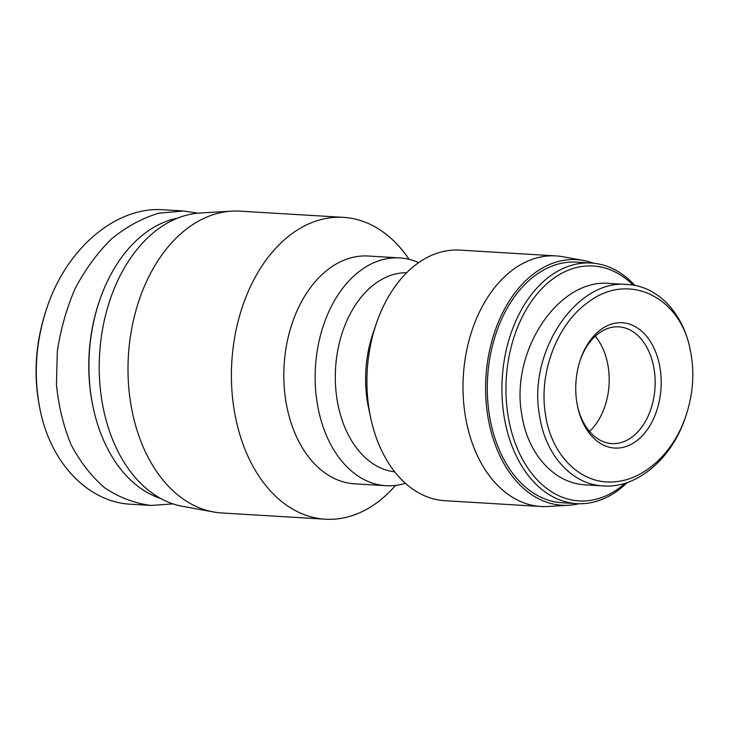<?xml version="1.0" encoding="UTF-8"?>
<svg xmlns="http://www.w3.org/2000/svg" width="729" height="729" viewBox="0 0 729 729"><rect width="100%" height="100%" fill="white"/><g stroke="black" fill="none" stroke-linecap="round" stroke-linejoin="round"><path stroke-width="1.09" d="M595.219 336.251A58.475 39.74 -86.6 0 1 589.488 431.422A58.475 39.74 93.4 0 0 595.219 336.251M409.124 259.342A151.195 102.743 93.4 0 0 343.468 217.37L240.06 211.146A151.195 102.743 93.4 0 0 231.722 211.137L200.366 212.986A147.449 100.201 93.4 0 0 101.659 399.219A147.449 100.201 93.4 0 0 182.687 506.373L213.588 511.977A151.195 102.743 93.4 0 0 221.871 512.97L325.28 519.203A151.195 102.743 93.4 0 0 395.501 485.432M231.722 211.137A151.195 102.743 93.4 0 0 130.509 402.098A151.195 102.743 93.4 0 0 213.588 511.977M343.468 217.37A151.195 102.743 93.4 0 0 233.909 408.331A151.195 102.743 93.4 0 0 325.28 519.203M418.71 262.631A114.107 77.547 93.4 0 0 399.729 257.92L368.391 256.025A114.107 77.547 93.4 0 0 285.704 400.148A114.107 77.547 93.4 0 0 354.659 483.828L385.996 485.714A114.107 77.547 93.4 0 0 405.415 483.309M399.729 257.92A114.107 77.547 93.4 0 0 317.042 402.034A114.107 77.547 93.4 0 0 385.996 485.714M406.736 272.701A99.846 67.852 93.4 0 0 336.962 398.881A99.846 67.852 93.4 0 0 394.735 471.882M593.506 263.215A123.019 83.598 93.4 0 0 583.519 260.463L562.916 256.736A125.516 85.293 93.4 0 0 556.036 255.906L459.944 250.111A125.516 85.293 93.4 0 0 376.374 323.457L373.12 332.943A99.846 67.852 93.4 0 0 367.252 400.713A99.846 67.852 93.4 0 0 368.592 408.03L370.678 417.845A125.516 85.293 93.4 0 0 444.845 500.695L540.936 506.482A125.516 85.293 93.4 0 0 547.862 506.491L568.766 505.252A123.019 83.598 93.4 0 0 579.008 503.73M376.374 323.457A125.516 85.293 93.4 0 0 368.992 408.641A125.516 85.293 93.4 0 0 370.678 417.845M556.036 255.906A125.516 85.293 93.4 0 0 465.084 414.437A125.516 85.293 93.4 0 0 540.936 506.482M583.519 260.463A123.019 83.598 93.4 0 0 487.637 415.029A123.019 83.598 93.4 0 0 568.766 505.252M132.614 504.34L131.156 504.268C88.491 502.263 51.094 463.872 40.213 410.245C33.306 376.383 35.511 342.348 46.829 308.139C66.558 248.015 116.485 205.988 163.66 209.797L183.508 210.991M46.829 308.139L46.301 309.707C35.32 342.903 33.179 375.863 39.867 408.586L40.04 409.406M197.951 213.169L183.48 210.991L158.612 213.214C142 218.272 126.263 226.865 111.382 238.994C97.349 252.936 85.302 269.402 75.224 288.392C66.549 308.449 60.571 329.526 57.299 351.624L56.443 384.548C58.584 406.162 63.487 426.265 71.169 444.863C80.299 462.14 91.553 476.52 104.921 488.011C119.246 497.524 134.61 503.338 151.031 505.452L172.946 503.876M99.663 300.321L99.299 301.369A139.777 94.989 93.4 0 0 92.966 406.49L93.194 407.584A142.629 96.93 -86.6 0 1 99.663 300.321A142.629 96.93 -86.6 0 1 177.63 218.144M160.735 498.527A142.629 96.93 -86.6 0 1 93.194 407.584M690.299 350.157L689.953 348.535C682.608 312.039 656.902 285.85 627.35 284.52C576.685 278.77 527.559 351.979 539.515 415.439C545.201 455.051 571.937 484.612 603.32 485.924C636.344 488.621 671.628 459.252 685.315 417.589L685.861 416.004C673.997 451.88 645.192 479.062 616.041 481.641C582.079 485.906 551.297 456.172 545.483 414.5C538.476 373.303 557.002 323.904 588.257 302.189C628.225 271.425 680.54 296.621 690.299 350.157C694.773 371.836 693.288 393.788 685.861 416.004M576.767 402.034A62.758 42.646 93.4 0 0 577.605 406.636A62.758 42.646 93.4 0 0 641.31 436.753A62.758 42.646 93.4 0 0 647.306 337.19A62.758 42.646 93.4 0 0 580.457 359.433A62.758 42.646 93.4 0 0 576.767 402.034M603.311 485.933L585.56 484.858C554.204 483.409 527.541 453.967 521.754 414.373C510.127 350.795 558.861 278.15 609.581 283.444L627.35 284.52M580.184 360.244A58.475 39.74 -86.6 0 1 618.848 326.847A58.475 39.74 -86.6 0 1 655.006 387.609A58.475 39.74 -86.6 0 1 611.813 443.596A58.475 39.74 -86.6 0 1 577.441 405.798M625.282 483.154A117.67 79.962 -86.6 0 1 507.894 414.619A117.67 79.962 -86.6 0 1 542.066 288.411A117.67 79.962 -86.6 0 1 633.191 285.176M634.95 285.495A120.522 81.903 93.4 0 0 591.246 263.032A120.522 81.903 93.4 0 0 503.912 415.248A120.522 81.903 93.4 0 0 576.748 503.639A120.522 81.903 93.4 0 0 627.304 482.48M576.748 503.639L562.123 502.755A120.522 81.903 -86.6 0 1 489.296 414.373A120.522 81.903 -86.6 0 1 576.63 262.148L591.246 263.032M40.213 410.245L39.867 408.586M151.003 505.443L131.156 504.249"/></g></svg>
